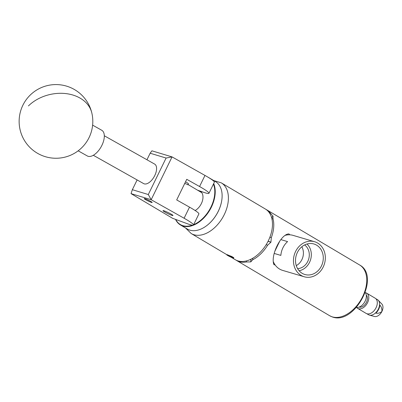 <?xml version="1.0" encoding="UTF-8"?>
<svg xmlns="http://www.w3.org/2000/svg" width="402" height="402" viewBox="0 0 402 402"><rect width="100%" height="100%" fill="white"/><g stroke="black" fill="none" stroke-linecap="round" stroke-linejoin="round"><path stroke-width="0.6" d="M150.906 201.502A4.407 0.432 -154 0 0 146.715 199.392A4.407 0.432 -154 0 0 144.253 198.623A4.407 0.432 -154 0 0 145.519 199.608A4.407 0.432 -154 0 0 149.71 201.724A4.407 0.432 -154 0 0 152.172 202.487A4.407 0.432 -154 0 0 150.906 201.502M171.398 214.281A5.563 0.543 -154 0 0 166.101 211.613A5.563 0.543 -154 0 0 162.996 210.648A5.563 0.543 -154 0 0 164.594 211.889A5.563 0.543 -154 0 0 169.885 214.557A5.563 0.543 -154 0 0 172.991 215.522A5.563 0.543 -154 0 0 171.398 214.281M185.523 181.82A5.563 0.543 26 0 1 186.86 182.573A5.563 0.543 26 0 1 188.458 183.809A5.563 0.543 26 0 1 188.347 183.86M197.513 190.156L203.317 192.201A23.577 2.301 -154 0 0 208.95 193.297A23.577 2.301 -154 0 0 199.568 186.528L186.749 179.317L176.694 199.93L189.513 207.146A23.577 2.301 26 0 1 198.895 213.909L193.483 225.009A23.577 2.301 -154 0 1 187.85 223.909L172.619 218.316L131.037 193.628L132.348 189.704L148.303 194.528L166.096 158.041L150.142 153.222L146.951 159.765M150.142 153.222L151.916 150.82L172.056 156.901L204.98 175.433A23.577 2.301 26 0 1 214.361 182.201L208.95 193.297M193.483 225.009A23.577 2.301 -154 0 0 184.101 218.241L151.177 199.714L131.037 193.628M166.096 158.041L172.056 156.901L151.177 199.714L148.303 194.528M137.117 179.93L132.348 189.704M78.164 150.815L87.294 155.951A14.733 7.573 -60.6 0 0 96.746 152.629A14.733 7.573 -60.6 0 0 101.746 130.268L92.621 125.133M213.698 183.563A27.582 17.683 120.7 0 1 195.905 224.055A27.582 17.683 120.7 0 1 180.418 224.934L187.322 229.034A27.582 17.683 -59.3 0 0 202.809 228.155A27.582 17.683 -59.3 0 0 206.357 225.899A27.582 17.683 -59.3 0 0 221.844 199.814A27.582 17.683 -59.3 0 0 215.482 181.598L208.578 177.498A27.582 17.683 120.7 0 1 209.432 178.061M175.84 219.683A27.286 17.492 -59.3 0 0 192.352 225.175M193.643 224.678A27.286 17.492 -59.3 0 0 195.694 223.693A27.286 17.492 -59.3 0 0 213.462 184.041M180.418 224.934A27.582 17.683 120.7 0 1 175.639 219.613M198.091 190.498A11.552 7.407 120.7 0 1 198.824 190.618M199.834 190.975A11.552 7.407 120.7 0 1 200.201 191.171A11.552 7.407 120.7 0 1 202.528 200.482A11.552 7.407 120.7 0 1 195.146 210.527M207.95 177.151A27.582 17.683 120.7 0 1 208.578 177.498M221.834 199.905A27.286 17.492 120.7 0 1 221.819 199.99A27.286 17.492 120.7 0 1 206.497 225.793A27.286 17.492 120.7 0 1 206.427 225.849M104.304 135.765L154.644 164.091A11.196 5.759 119.4 0 1 154.474 176.116A11.196 5.759 119.4 0 1 144.263 183.87A11.196 5.759 119.4 0 1 143.66 183.613L93.319 155.283M356.564 307.389A8.839 5.668 -59.3 0 0 357.644 308.359L366.147 313.409A8.839 5.668 -59.3 0 0 374.473 310.233A8.839 5.668 -59.3 0 0 376.78 300.068A8.839 5.668 -59.3 0 0 375.172 298.204L366.674 293.158A8.839 5.668 -59.3 0 0 365.302 292.676M357.644 308.359A8.839 5.668 -59.3 0 0 365.971 305.188A8.839 5.668 -59.3 0 0 368.277 295.023A8.839 5.668 -59.3 0 0 366.674 293.158M356.453 307.369A8.839 5.668 -59.3 0 0 364.132 302.907A8.839 5.668 -59.3 0 0 365.83 293.571A8.839 5.668 -59.3 0 0 365.232 292.581M359.187 307.063A7.015 4.497 -59.3 0 0 365.498 303.862A7.015 4.497 -59.3 0 0 367.016 296.209A7.015 4.497 -59.3 0 0 366.272 295.133M375.764 298.641L377.468 299.651A8.769 5.618 120.7 0 1 378.242 300.264A8.769 5.618 120.7 0 1 377.825 310.058A8.769 5.618 120.7 0 1 369.428 315.113A8.769 5.618 120.7 0 1 369.111 315.012A8.769 5.618 120.7 0 1 368.518 314.731L366.81 313.716M378.242 300.264L381.835 304.002A7.367 4.723 120.7 0 1 381.9 311.475A7.367 4.723 120.7 0 1 374.428 316.48L369.428 315.113M375.855 313.108C378.001 313.575 380.016 313.032 381.9 311.475C382.071 308.907 381.387 306.761 379.855 305.038A8.643 5.543 120.7 0 1 375.855 313.108M227.803 255.325A2.658 0.261 -154 0 0 228.462 255.767A2.658 0.261 -154 0 0 230.793 256.958A2.658 0.261 -154 0 0 232.416 257.526A2.658 0.261 -154 0 0 232.477 257.476A2.658 0.261 -154 0 0 231.713 256.913A2.658 0.261 -154 0 0 229.381 255.722A2.658 0.261 -154 0 0 227.753 255.154A2.658 0.261 -154 0 0 227.718 255.159A2.658 0.261 -154 0 0 227.803 255.325M228.261 255.139L228.462 255.767L230.793 256.958L231.698 256.903M227.823 254.808L227.713 254.888A3.864 0.377 -154 0 0 226.622 254.707A3.864 0.377 -154 0 0 231.115 257.235A3.864 0.377 -154 0 0 233.502 258.064A3.864 0.377 -154 0 0 232.889 257.441L233.718 258.024A4.01 0.392 -154 0 1 233.673 258.039L233.502 258.064M226.622 254.707L232.657 256.958L233.748 258.009M187.98 184.608L184.734 183.443M250.933 259.23L250.717 261.898L246.396 261.973A29.467 18.889 120.7 0 1 238.778 261.501A29.467 18.889 120.7 0 1 236.592 260.481A29.467 18.889 120.7 0 1 235.954 260.074M302.45 273.476A15.914 13.703 106.4 0 0 304.229 274.29A15.914 13.703 106.4 0 0 321.891 264.948A15.914 13.703 106.4 0 0 316.339 245.004A15.914 13.703 106.4 0 0 313.228 243.803A15.914 13.703 106.4 0 0 296.606 254.285A15.914 13.703 106.4 0 0 302.45 273.476M299.118 270.747A15.216 13.1 106.4 0 0 310.605 259.597A15.216 13.1 106.4 0 0 307.012 243.999M297.616 268.652A12.909 11.115 106.4 0 0 308.696 259.034A12.909 11.115 106.4 0 0 304.615 244.944M296.274 265.616A12.909 11.115 106.4 0 0 301.837 246.768M301.425 275.586A18.271 15.733 -73.6 0 1 294.877 253.119A18.271 15.733 -73.6 0 1 314.565 241.718A18.271 15.733 -73.6 0 1 317.364 242.898A18.271 15.733 -73.6 0 1 323.911 265.365A18.271 15.733 -73.6 0 1 304.224 276.762A18.271 15.733 -73.6 0 1 301.425 275.586M285.314 235.316A18.271 15.733 -73.6 0 1 289.862 234.818A18.271 15.733 -73.6 0 1 293.008 235.356L314.565 241.718M280.837 239.602L287.591 241.597A18.271 15.733 106.4 0 0 280.857 255.401L274.179 253.431M273.3 261.642A18.271 15.733 106.4 0 0 275.154 264.978A18.271 15.733 -73.6 0 0 279.862 269.219A18.271 15.733 -73.6 0 0 282.661 270.4L304.224 276.762M232.039 257.627L233.718 258.024M231.165 257.26L235.291 259.707A29.467 18.889 -59.3 0 0 268.36 240.713A29.467 18.889 -59.3 0 0 265.375 209.03L221.306 182.865A29.467 18.889 120.7 0 1 224.291 214.547A29.467 18.889 120.7 0 1 191.221 233.542L185.573 227.999M279.792 241.039L274.752 251.471M289.862 234.818L288.963 233.924C280.943 233.798 270.204 255.702 273.953 264.692L275.154 264.978M266.018 209.437A29.467 18.889 120.7 0 1 266.682 209.804A29.467 18.889 120.7 0 1 270.27 213.025L273.008 216.186L271.586 217.577M271.611 217.663L273.043 216.261A29.467 18.889 -59.3 0 0 273.008 216.186M273.043 216.261L272.883 218.346A29.467 18.889 120.7 0 1 271.31 237.667L270.933 242.17L268.124 241.185M273.094 218.196L271.988 219.221M268.074 241.29L270.878 242.275A29.467 18.889 -59.3 0 0 270.933 242.17M270.878 242.275L267.647 245.175A29.467 18.889 120.7 0 1 252.672 259.782L252.667 259.918M252.803 258.225L252.672 259.782L250.803 261.868L251.024 259.184M246.396 261.973L246.486 260.893M269.802 213.482L270.27 213.025M267.647 245.175L266.184 244.662M269.898 237.17L271.31 237.667M227.713 254.888L232.889 257.441M231.894 256.546L228.597 255.265M233.743 257.994L232.1 256.989M231.004 256.516L230.793 256.958M228.632 255.411L228.462 255.767M189.513 207.146L184.101 218.241M204.98 175.433L199.568 186.528M28.436 105.917A36.838 27.562 -13.2 0 1 79.797 97.952A36.838 27.562 -13.2 0 1 91.842 113.032A36.838 36.838 0 0 0 33.858 91.952A36.838 36.838 0 0 0 64.35 157.288A36.838 36.838 0 0 0 91.842 113.032M359.644 264.993C381.021 276.269 354.097 326.012 331.987 316.806L329.555 315.671A29.467 18.889 -59.3 0 0 331.74 316.691A29.467 18.889 -59.3 0 0 361.77 298.344A29.467 18.889 -59.3 0 0 359.644 264.993L266.682 209.804M187.85 184.875L188.427 183.694M201.799 192.704L188.025 184.523M236.592 260.481L329.555 315.671M226.497 254.486L191.221 233.542M221.306 182.865L213.738 180.563M233.552 257.712L233.693 257.426"/></g></svg>
